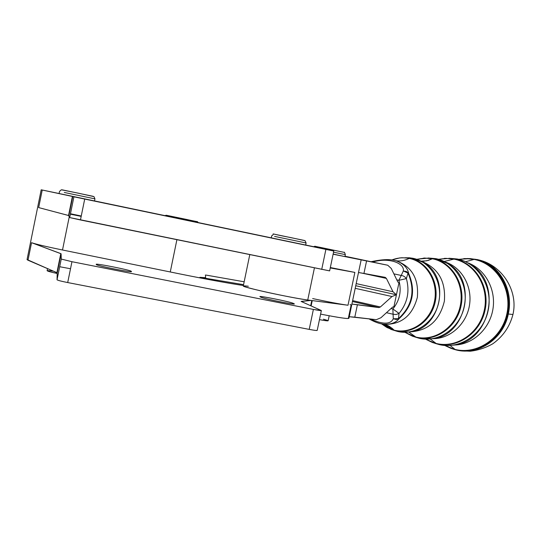 <?xml version="1.0" encoding="UTF-8"?>
<svg xmlns="http://www.w3.org/2000/svg" width="541" height="541" viewBox="0 0 541 541"><rect width="100%" height="100%" fill="white"/><g stroke="black" fill="none" stroke-linecap="round" stroke-linejoin="round"><path stroke-width="0.81" d="M47.54 268.62L47.114 270.71C47.5 271.19 50.861 272.116 57.204 273.503C46.56 271.082 44.511 270.216 51.037 270.885L52.585 271.109M70.519 268.742L59.686 266.727L70.519 268.742M93.16 196.322L62.195 189.837M94.939 198.858L94.519 200.934L59.084 193.536L59.503 191.446L61.316 189.79L77.992 193.103L93.985 196.64L94.939 198.858L64.291 192.461M304.441 240.475L274.355 234.192M271.264 237.837L258.902 235.261L271.264 237.857L271.69 235.788C276.627 233.387 265.056 232.745 290.233 237.465L305.036 240.684L306.105 242.977L274.578 236.397M271.264 237.857L322.855 248.63L305.679 245.026L306.105 242.977M323.403 319.204C330.652 321.212 329.341 321.354 319.46 319.65C325.175 320.698 328.069 321.056 328.15 320.725L329.185 315.782M313.658 246.696C316.167 246.114 312.015 245.817 321.07 247.535L344.042 252.349C344.279 251.829 344.712 252.593 345.334 254.628L333.533 252.194L345.334 254.628L344.928 256.576L333.121 254.169C348.485 257.34 348.492 257.306 333.141 254.067M164.877 215.649L166.29 215.25L186.104 219.348C203.024 223.102 195.321 220.755 198.466 222.669M396.438 294.764L393.956 306.591L392.482 307.2L380.938 317.736L376.333 319.677L349.256 316.722L354.801 317.168L357.412 304.684L378.869 307.586L380.404 306.963L392.002 296.529L396.438 294.764L398.927 282.929L396.438 294.764L393.009 291.748L396.438 294.764L392.002 296.529L355.2 288.319L392.002 296.529L380.404 306.963L352.631 300.613L380.404 306.963L378.869 307.586L352.434 301.533L378.869 307.586L351.9 304.096L357.412 304.684L354.801 317.168L376.333 319.677L380.938 317.736L392.482 307.2L393.956 306.591L396.438 294.764M398.873 280.306L396.796 279.859L398.873 280.306C401.74 290.943 399.738 300.492 392.861 308.958C399.738 300.492 401.74 290.943 398.873 280.306L406.386 278.601L398.873 280.306L401.246 275.43L398.873 280.306M391.015 308.532L392.861 308.958L393.097 314.24L396.181 314.524L399.069 313.408L392.861 308.958L399.069 313.408C407.447 303.129 409.882 291.531 406.386 278.601L404.918 276.951L402.971 275.836L393.882 273.861L402.971 275.836L404.918 276.951L406.386 278.601C409.882 291.531 407.447 303.129 399.069 313.408L396.181 314.524L393.097 314.24L393.287 318.771L398.413 318.696L399.069 313.408L398.413 318.696C412.337 305.881 415.529 290.673 408.002 273.07L406.386 278.601L408.002 273.07L403.329 270.96L401.246 275.43L403.329 270.96C404.81 263.176 388.472 257.029 372.695 262.074C388.472 257.029 404.81 263.176 403.329 270.96L408.002 273.07C415.529 290.673 412.337 305.881 398.413 318.696L393.287 318.771L392.861 308.958L391.015 308.532M398.839 282.916L397.791 281.908L391.271 268.478L387.748 265.239L366.568 260.945L363.951 273.448L385.206 277.344L386.396 278.405L393.009 291.748L356.188 283.606L393.009 291.748L386.396 278.405L361.151 272.948L386.396 278.405L385.206 277.344L358.507 272.508L363.951 273.448L366.568 260.945L387.748 265.239L391.271 268.478L397.791 281.908L398.839 282.916M386.443 312.705L393.097 314.24L386.443 312.705M370.22 318.96C382.933 324.593 390.622 324.532 393.287 318.771L396.228 319.494L399.008 318.737C412.898 305.949 416.09 290.781 408.577 273.219L406.325 271.454L403.329 270.96L406.325 271.454L408.577 273.219C416.09 290.781 412.898 305.949 399.008 318.737L396.228 319.494L393.287 318.771C390.622 324.532 382.933 324.593 370.22 318.96M368.881 318.805C374.419 321.902 379.2 323.687 383.231 324.16C390.744 324.661 396.005 322.855 399.008 318.737C396.242 322.402 391.643 324.275 385.219 324.357M395.39 260.613L396.242 260.823C411.897 266.585 418.93 278.757 417.348 297.327C412.54 315.329 401.807 324.336 385.151 324.35C401.807 324.336 412.54 315.329 417.348 297.327C418.93 278.757 411.897 266.585 396.242 260.823L395.363 260.613M393.483 260.194L396.039 260.728C400.326 261.377 404.715 260.606 409.206 258.409C426.612 261.79 438.677 282.098 434.43 301.574C430.447 321.117 411.316 334.46 394.125 330.186L387.518 327.772L381.574 323.876L386.619 327.305L393.151 329.936L394.125 330.186L392.266 328.434L388.235 325.723L384.583 324.309L389.621 326.507L394.125 330.186C411.316 334.46 430.447 321.117 434.43 301.574C438.677 282.098 426.612 261.79 409.206 258.409C404.715 260.606 400.326 261.377 396.039 260.728L396.452 260.918C403.539 263.758 407.576 267.856 408.577 273.219C407.576 267.856 403.539 263.758 396.452 260.918L394.159 260.329M383.231 324.16L380.864 323.714M409.206 258.409C403.343 257.245 397.567 257.759 391.894 259.944C397.567 257.759 403.343 257.245 409.206 258.409L409.835 258.253L409.206 258.409M394.125 330.186L394.653 330.524C411.958 334.832 431.231 321.395 435.248 301.722C439.522 282.104 427.37 261.655 409.835 258.253L401.591 257.712L409.835 258.253C427.37 261.655 439.522 282.104 435.248 301.722C431.231 321.395 411.958 334.832 394.653 330.524L394.125 330.186M391.123 329.455L397.608 331.457C415.15 335.826 434.687 322.233 438.751 302.311C443.079 282.449 430.751 261.749 412.986 258.3L405.689 257.699L412.986 258.3C430.751 261.749 443.079 282.449 438.751 302.311C434.687 322.233 415.15 335.826 397.608 331.457L391.123 329.455L381.533 323.87M409.578 331.998C440.638 329.401 451.397 278.284 424.083 262.784C451.397 278.284 440.638 329.401 409.578 331.998L397.757 331.498M392.421 329.726L383.894 324.242M394.031 330.166L384.556 324.309M410.673 331.822C428.431 330.544 439.664 320.346 444.364 301.215C445.919 281.577 438.467 268.356 422.014 261.553C438.467 268.356 445.919 281.577 444.364 301.215C439.664 320.346 428.431 330.544 410.673 331.822M408.82 332.1L415.88 337.063C434.802 341.784 455.88 327.264 460.242 305.922C464.895 284.64 451.539 262.453 432.367 258.76L428.35 260.39L423.589 261.215L421.256 261.154L426.748 260.803L432.367 258.76L424.57 258.111L416.8 259.295L424.57 258.111L432.367 258.76C451.539 262.453 464.895 284.64 460.242 305.922C455.88 327.264 434.802 341.784 415.88 337.063L408.82 332.1M405.02 332.33L416.374 337.381C435.404 342.135 456.624 327.528 461.013 306.057C465.693 284.647 452.249 262.324 432.956 258.612L423.84 258.023L432.956 258.612C452.249 262.324 465.693 284.647 461.013 306.057C456.624 327.528 435.404 342.135 416.374 337.381L405.02 332.33M404.945 332.33L412.492 336.204L419.126 338.253C438.379 343.062 459.843 328.313 464.279 306.605C469.013 284.965 455.4 262.405 435.884 258.659L428.134 257.989L435.884 258.659C455.4 262.405 469.013 284.965 464.279 306.605C459.843 328.313 438.379 343.062 419.126 338.253L415.197 337.063M432.854 338.761C466.274 335.4 477.737 281.077 448.577 263.9C477.737 281.077 466.274 335.4 432.854 338.761L419.255 338.281L415.393 337.131L419.261 338.281M433.463 338.659C450.504 338.571 466.538 323.897 469.473 305.273C472.557 286.662 461.96 267.68 445.811 262.236C461.96 267.68 472.557 286.662 469.473 305.273C466.538 323.897 450.504 338.571 433.463 338.659M430.338 339.072L436.141 343.461C456.692 348.607 479.624 333.006 484.344 309.973C489.368 287.014 474.782 263.068 453.94 259.098L444.31 261.465L453.94 259.098L446.251 258.375L438.562 259.281L446.251 258.375L453.94 259.098C474.782 263.068 489.368 287.014 484.344 309.973C479.624 333.006 456.692 348.607 436.141 343.461L430.338 339.072M425.679 339.173L436.601 343.765C457.26 348.938 480.32 333.256 485.067 310.101C490.126 287.014 475.451 262.946 454.494 258.95L444.546 258.321L454.494 258.95C475.451 262.946 490.126 287.014 485.067 310.101C480.32 333.256 457.26 348.938 436.601 343.765L425.679 339.173M425.557 339.166L432.381 342.487L439.164 344.576C460.039 349.804 483.336 333.986 488.124 310.615C493.223 287.318 478.393 263.021 457.226 258.99L449.03 258.267L457.226 258.99C478.393 263.021 493.223 287.318 488.124 310.615C483.336 333.986 460.039 349.804 439.164 344.576L434.91 343.285M435.322 343.44L439.285 344.603L435.322 343.44M454.717 345.03C490.214 340.837 502.271 283.822 471.549 265.043C502.271 283.822 490.214 340.837 454.717 345.03L446.954 345.604L439.278 344.603M454.866 345.002C473.03 344.407 489.828 328.759 492.946 309.06C496.192 289.381 485.182 269.229 468.134 262.94C485.182 269.229 496.192 289.381 492.946 309.06C489.828 328.759 473.03 344.407 454.866 345.002M450.247 345.557L455.055 349.432C477.155 354.984 501.838 338.375 506.89 313.766C512.273 289.232 496.51 263.643 474.085 259.403L465.693 261.716L474.085 259.403L466.47 258.632L458.842 259.335L466.47 258.632L474.085 259.403C496.51 263.643 512.273 289.232 506.89 313.766C501.838 338.375 477.155 354.984 455.055 349.432L450.247 345.557M444.952 345.496L455.475 349.723C477.689 355.302 502.494 338.612 507.573 313.888C512.983 289.232 497.132 263.521 474.599 259.267L469.831 258.605L463.853 258.598L469.831 258.605L474.599 259.267C497.132 263.521 512.983 289.232 507.573 313.888C502.494 338.612 477.689 355.302 455.475 349.723L444.952 345.496M444.79 345.483L450.951 348.35L456.104 349.926C478.258 355.836 503.549 338.842 508.317 314.01C514.058 289.394 497.889 263.197 475.262 259.274L467.525 258.497L475.262 259.274C497.889 263.197 514.058 289.394 508.317 314.01L512.942 314.504L508.317 314.01C513.801 290.247 499.803 264.968 479.15 260.011C499.803 264.968 513.801 290.247 508.317 314.01C503.549 338.842 478.258 355.836 456.104 349.926L451.566 348.546M453.054 349.06L456.104 349.926L453.054 349.06M476.939 259.497L479.15 260.011L476.939 259.497M453.493 349.026L455.197 349.574M330.247 267.951L354.869 272.421L330.328 267.545L354.869 272.421L330.247 267.951M329.435 270.831L69.688 217.577L68.538 215.487L38.668 207.588L68.869 215.595L72.758 196.478L72.42 196.41L68.538 215.487L72.42 196.41L42.232 190.019L38.668 207.588L42.232 190.019L84.707 199.068L80.453 219.964L329.631 270.899L333.77 251.051L325.892 249.408L321.719 269.425L325.892 249.408L84.707 199.068L333.77 251.051M348.005 305.246L354.869 272.421L348.005 305.246L310.906 300.417L348.005 305.246C340.019 304.123 328.238 301.905 312.657 298.571C328.238 301.905 340.019 304.123 348.005 305.246M243.315 285.898L243.288 286.02C242.469 287.271 292.877 298.226 307.741 300.005L314.422 267.93L307.741 300.005L310.906 300.417L307.741 300.005C298.808 298.862 275.978 294.412 259.896 290.666C243.119 286.642 239.271 285.168 248.346 286.236M344.996 256.238L387.748 265.239L344.996 256.238M333.107 254.223L366.568 260.945L333.107 254.223M244.167 281.787L206.155 275.105L244.167 281.787M205.424 274.977L205.621 277.682L199.893 277.323L243.572 284.654L199.893 277.323L199.785 277.864L199.893 277.323L205.621 277.682L205.424 274.977M350.061 304.461L351.109 305.036L348.411 317.932C350.149 319.339 340.884 318.067 320.617 314.118C338.889 317.702 348.33 319.089 348.931 318.27L361.131 259.971M312.238 300.593L311.122 305.929L312.238 300.593M166.317 271.156L170.266 271.967L166.317 271.156M176.893 239.737L170.266 271.967L176.893 239.737M41.197 189.803L59.084 193.516L41.197 189.803L27.05 259.592L27.99 260.221L31.547 242.693L27.99 260.221L56.913 272.65L60.788 253.607L56.913 272.65L57.224 272.853L61.099 253.783L31.547 242.693C36.071 244.234 46.391 246.669 62.506 249.996L69.295 216.623L62.506 249.996L168.535 271.616L62.506 249.996C46.391 246.669 36.071 244.234 31.547 242.693L60.788 253.607L61.248 259.065L71.953 261.709L313.381 309.418C319.204 310.534 321.8 310.879 321.171 310.446L301.263 301.493L310.906 300.417L301.114 301.405L321.354 310.561L313.381 309.418L309.215 329.388C314.416 330.362 317.08 330.693 317.222 330.368L321.354 310.561M143.757 211.362L108.525 204.004L143.757 211.362M306.105 245.249L272.123 238.155L306.105 245.249M312.61 246.547L333.567 251.004L312.61 246.547M258.902 235.261L94.519 200.914L258.902 235.261M63.865 194.523L90.016 200.001L63.865 194.523M274.152 238.453L303.014 244.491L274.152 238.453M69.688 217.577L80.453 219.964L84.707 199.068L73.914 196.809L69.688 217.577L73.914 196.809L72.758 196.478L68.869 215.595L69.688 217.577L73.914 196.809M243.389 285.526C224.441 282.632 199.494 277.993 168.535 271.616C199.494 277.993 224.441 282.632 243.389 285.526M293.242 303.352L293.946 303.684C298.788 305.719 263.332 298.713 260.776 297.124L260.174 296.806C256.218 294.967 290.213 301.709 293.242 303.352L293.121 303.954L293.242 303.352C290.449 301.81 258.415 295.372 259.991 296.678L260.776 297.124C263.034 298.578 296.15 305.239 294.196 303.846L293.242 303.352M131.213 271.278L131.436 271.521C133.668 273.07 96.088 265.638 96.325 264.569L96.21 264.346C94.891 263 130.827 270.128 131.213 271.278L131.132 271.67L131.213 271.278C130.841 270.135 95.216 263.061 96.21 264.333L96.325 264.569C96.048 265.611 132.883 272.928 131.456 271.555L131.213 271.278M317.04 330.233C317.648 330.754 315.045 330.477 309.215 329.388L67.706 282.558C61.221 281.252 57.664 280.333 57.035 279.785L57.224 272.86L57.035 279.785C57.691 280.339 61.248 281.259 67.706 282.558L309.215 329.388L313.381 309.418L71.953 261.709L67.706 282.558L71.953 261.709L61.248 259.065L57.035 279.785L61.248 259.065L61.099 253.783L57.224 272.86L27.057 259.558M310.69 305.733L311.778 300.532L310.69 305.733M68.869 213.871L69.207 213.938L68.869 213.871M70.377 214.189L81.184 216.38M69.282 213.567L68.944 213.499L69.282 213.567M70.452 213.803L81.245 216.055L70.452 213.803M69.194 213.993L68.856 213.925M70.465 213.756L81.258 216.001M371.072 261.729C389.02 257.78 394.463 260.566 396.452 260.918M391.867 259.944L399.914 257.874L409.226 257.766L413.135 258.314L424.083 262.784M416.732 259.267L428.871 258.043L436.026 258.672L448.577 263.9M438.453 259.254L450.058 258.334L457.348 259.004L464.726 261.289L471.549 265.043M458.694 259.301L470.487 258.618L479.15 260.011C502.264 265.435 518.508 291.065 512.942 314.504M512.915 314.625C509.717 326.703 503.042 336.407 492.892 343.724C485.832 347.762 478.264 350.264 470.19 351.224L460.235 350.757L455.813 349.851M355.741 285.729L396.032 294.676M72.758 196.478L68.869 215.595M61.099 253.783L57.224 272.853M57.035 279.785L61.248 259.065M310.933 305.841L312.029 300.566M243.288 286.02L249.78 254.676"/></g></svg>
